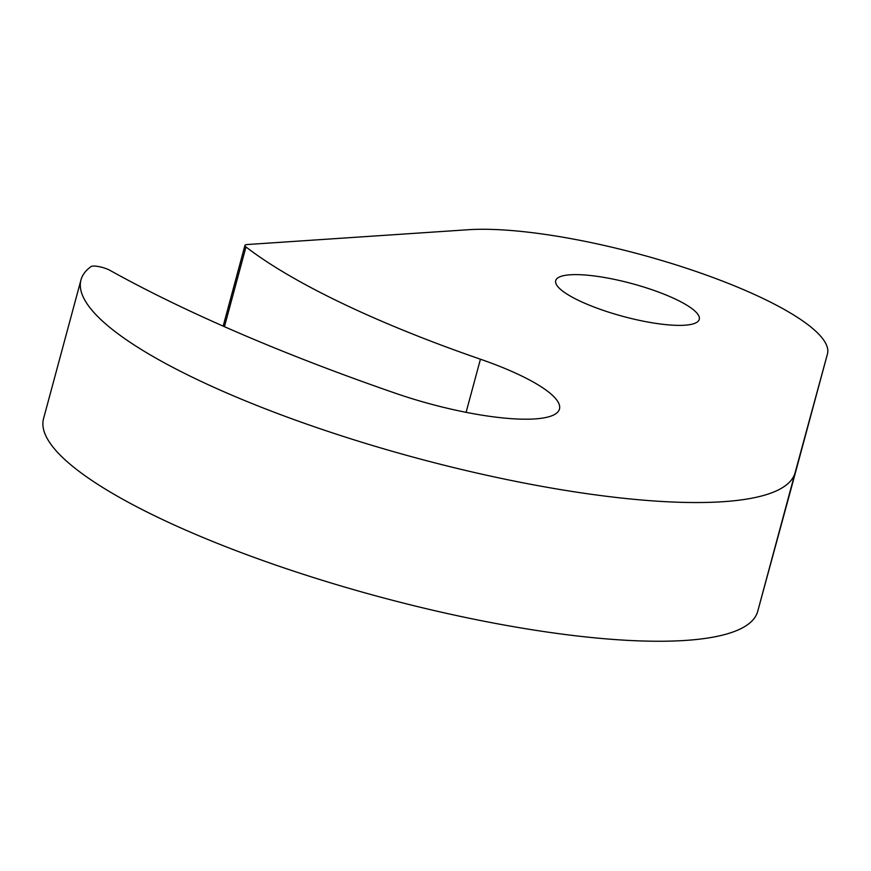 <?xml version="1.0" encoding="UTF-8"?>
<svg xmlns="http://www.w3.org/2000/svg" width="871" height="871" viewBox="0 0 871 871"><rect width="100%" height="100%" fill="white"/><g stroke="black" fill="none" stroke-linecap="round" stroke-linejoin="round"><path stroke-width="1.31" d="M602.438 310.087A74.34 16.995 15.1 0 0 699.261 319.363A74.34 16.995 15.1 0 0 652.531 289.912A74.34 16.995 15.1 0 0 555.709 280.625A74.34 16.995 15.1 0 0 602.438 310.087M313.429 426.452A369.848 84.552 15.1 0 0 795.125 472.659L827.439 353.974A207.113 47.35 15.1 0 0 827.45 353.953A207.113 47.35 15.1 0 0 697.225 271.872A207.113 47.35 15.1 0 0 467.934 229.748L247.114 244.533A11.094 2.537 15.1 0 0 244.947 245.404A11.094 2.537 15.1 0 0 245.96 246.95A436.425 99.762 15.1 0 0 480.433 359.211A125.751 28.743 -164.9 0 1 559.465 409.032A125.751 28.743 -164.9 0 1 395.684 393.333A687.927 157.259 -164.9 0 1 109.888 270.315A11.094 2.537 15.1 0 0 99.24 266.689A11.094 2.537 15.1 0 0 91.139 266.537A369.848 84.552 15.1 0 0 80.97 279.929A369.848 84.552 15.1 0 0 313.429 426.452M80.97 279.929L43.55 418.624A369.848 84.552 15.1 0 0 276.009 565.159A369.848 84.552 15.1 0 0 757.705 611.366L790.019 492.681A207.113 47.35 15.1 0 0 790.03 492.648A207.113 47.35 15.1 0 0 790.03 492.627M795.125 472.659L757.705 611.366M790.03 492.648L827.45 353.953L790.019 492.681M245.96 246.95L224.446 326.679M480.433 359.211L466.094 412.331M244.947 245.404L223.172 326.124"/></g></svg>
